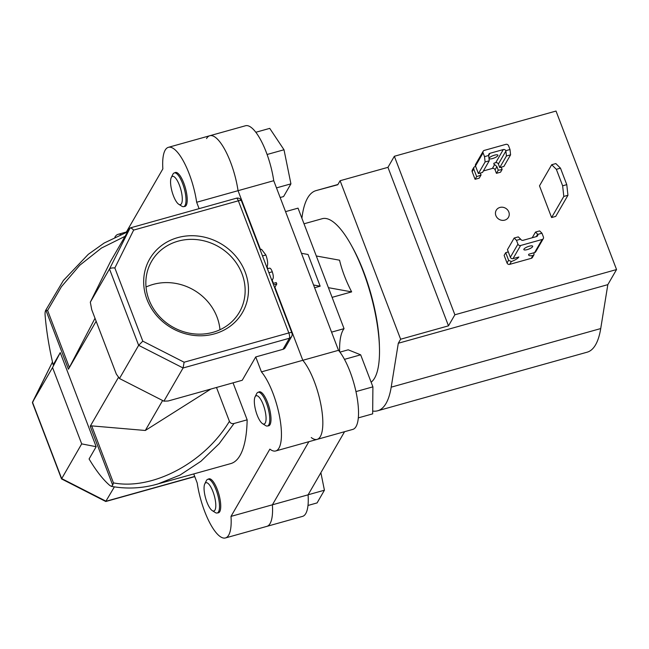 <?xml version="1.0" encoding="UTF-8"?>
<svg xmlns="http://www.w3.org/2000/svg" width="649" height="649" viewBox="0 0 649 649"><rect width="100%" height="100%" fill="white"/><g stroke="black" fill="none" stroke-linecap="round" stroke-linejoin="round"><path stroke-width="0.97" d="M566.78 184.649L567.94 195.276L555.739 216.393L551.601 217.553L563.803 196.428L562.642 185.809L566.78 184.649L560.485 168.164L556.347 169.324L562.642 185.809M567.94 195.276L563.803 196.428M556.347 169.324L551.699 164.732L555.836 163.572L560.485 168.164M551.699 164.732L539.489 185.849L551.601 217.553M499.925 207.445A7.058 6.433 30 0 0 496.234 210.252A7.058 6.433 30 0 0 497.166 217.731A7.058 6.433 30 0 0 504.768 220.125A7.058 6.433 30 0 0 508.459 217.318A7.058 6.433 30 0 0 507.526 209.838A7.058 6.433 30 0 0 499.925 207.445M372.688 411.052A114.313 35.127 -105.6 0 0 377.621 410.793A114.313 35.127 -105.6 0 0 386.05 403.418A114.313 35.127 -105.6 0 0 391.193 387.169L398.308 343.248L607.829 284.643L616.55 269.554L454.876 314.781L448.483 325.839L400.628 339.224L398.308 343.248M377.621 410.793L587.15 352.188A114.313 35.127 -105.6 0 0 595.579 344.806A114.313 35.127 -105.6 0 0 600.723 328.564L607.829 284.643M454.876 314.781L394.349 156.271L387.956 167.337L340.1 180.722L337.78 184.746L316.128 190.587A114.313 35.127 -105.6 0 0 316.039 190.619A114.313 35.127 -105.6 0 0 307.61 197.994A114.313 35.127 -105.6 0 0 301.907 218.275M379.397 345.382A81.482 25.035 -105.6 0 0 351.49 245.614M340.1 180.722L400.628 339.224M394.349 156.271L556.023 111.052L616.55 269.554M387.956 167.337L448.483 325.839M173.405 195.73A14.676 4.511 -105.6 0 0 178.767 204.273A14.676 4.511 -105.6 0 0 182.288 199.835A14.676 4.511 -105.6 0 0 179.448 185.273A14.676 4.511 -105.6 0 0 171.287 177.518A14.676 4.511 -105.6 0 0 173.405 195.73M171.287 177.518L172.877 174.297A17.499 5.379 74.4 0 1 174.297 172.926A17.499 5.379 74.4 0 1 182.62 183.545A17.499 5.379 74.4 0 1 183.732 206.633A17.499 5.379 74.4 0 1 181.801 206.195L178.767 204.273M267.088 154.494L284.002 149.765L269.741 128.372L255.803 132.274M284.002 149.765L290.922 183.854L276.482 187.894M290.922 183.854L283.589 196.55L280.157 197.515M212.953 491.634A14.676 4.511 -105.6 0 0 204.784 483.878A14.676 4.511 -105.6 0 0 206.909 502.099A14.676 4.511 -105.6 0 0 212.272 510.633A14.676 4.511 -105.6 0 0 215.793 506.204A14.676 4.511 -105.6 0 0 212.953 491.634M204.784 483.878L206.382 480.658A17.499 5.379 74.4 0 1 207.802 479.286A17.499 5.379 74.4 0 1 216.117 489.906A17.499 5.379 74.4 0 1 217.228 512.994A17.499 5.379 74.4 0 1 215.306 512.564L212.272 510.633M320.874 472.699L324.427 490.214L308.113 494.781M324.427 490.214L317.085 502.918L307.999 505.457M255.162 396.685A14.676 4.511 -105.6 0 0 255.057 396.888A14.676 4.511 -105.6 0 0 255.852 411.093A14.676 4.511 -105.6 0 0 262.537 423.643A14.676 4.511 -105.6 0 0 265.238 423.067A14.676 4.511 -105.6 0 0 263.218 404.643A14.676 4.511 -105.6 0 0 255.162 396.685M255.057 396.888L256.655 393.667A17.499 5.379 74.4 0 1 256.785 393.424A17.499 5.379 74.4 0 1 258.075 392.296A17.499 5.379 74.4 0 1 267.226 405.268A17.499 5.379 74.4 0 1 268.791 424.876A17.499 5.379 74.4 0 1 267.502 426.004A17.499 5.379 74.4 0 1 265.579 425.574L262.537 423.643M339.93 352.123L348.205 349.811L360.674 354.825L344.465 359.359M360.674 354.825L372.907 386.853L355.96 391.59M372.907 386.853L372.664 413.867L358.329 417.875M492.526 158.551A4.73 1.298 -20.9 0 1 489.078 158.551A4.73 1.298 -20.9 0 1 494.473 155.176A4.73 1.298 -20.9 0 1 497.913 155.176A4.73 1.298 -20.9 0 1 492.526 158.551M506.447 155.987L499.73 167.604L503.875 166.444L510.585 154.827L506.447 155.987L505.847 150.682L510 149.513L508.548 145.717A2.117 1.931 30 0 0 505.887 144.354L484.284 150.398A2.117 1.931 30 0 0 483.075 152.84L484.527 156.644L488.681 155.484L489.241 160.798L482.531 172.415L478.394 173.575L475.49 165.966A2.117 1.931 -150 0 1 475.595 164.359L483.181 151.241M510 149.513L510.585 154.827M489.241 160.798L485.103 161.958L478.394 173.575M485.103 161.958L484.527 156.644M501.255 167.174L502.131 169.462A8.469 2.32 -20.9 0 1 498.262 170.152L496.899 166.606L494.627 164.57A8.469 2.32 -20.9 0 1 493.881 164.01A8.469 2.32 -20.9 0 1 494.027 163.167L495.714 162.696A2.117 1.931 -150 0 1 498.375 164.051L499.73 167.604M488.681 155.484A2.117 1.931 -150 0 1 489.971 153.294L503.291 149.57A2.117 1.931 -150 0 1 505.847 150.682M502.131 169.462L500.557 172.18L496.42 173.332L498.262 170.152M480.317 173.032L481.055 174.97A8.469 2.32 -20.9 0 1 476.65 176.593L473.746 168.983L473.859 167.369L475.011 166.444A8.469 2.32 159.1 0 0 475.587 166.225M476.65 176.593L475.076 179.302L479.222 178.15L481.055 174.97M473.746 168.983L472.172 171.693L475.076 179.302M483.375 170.947L492.396 168.424L494.627 164.57M496.899 166.606L495.065 169.787L496.42 173.332M472.172 171.693A2.117 1.931 -150 0 1 472.285 170.095L473.859 167.369M495.065 169.787A2.117 1.931 30 0 0 492.396 168.424M529.235 246.222A4.73 1.298 159.1 0 0 523.848 249.597A4.73 1.298 159.1 0 0 527.288 249.597A4.73 1.298 159.1 0 0 532.683 246.222A4.73 1.298 159.1 0 0 529.235 246.222M535.498 232.074L537.802 234.37L541.964 233.21L539.635 230.914L535.498 232.074L532.212 237.761M541.964 233.21L543.416 237.015A2.117 1.931 -150 0 1 542.199 239.457L520.603 245.5A2.117 1.931 -150 0 1 517.934 244.138L516.482 240.333L520.636 239.173A2.117 1.931 30 0 0 523.191 240.284L536.512 236.561A2.117 1.931 30 0 0 537.802 234.37M520.636 239.173L518.3 236.885L514.162 238.037L507.445 249.654L510.349 257.264A2.117 1.931 -150 0 0 513.018 258.627L520.603 245.5M514.162 238.037L516.482 240.333M543.31 238.613L535.725 251.739A2.117 1.931 -150 0 1 534.614 252.583L528.797 254.213A8.469 2.32 159.1 0 0 528.643 255.057A8.469 2.32 159.1 0 0 532.926 255.503L533.989 254.749L533.94 252.769M508.605 260.281L507.039 262.999L504.135 255.39L505.701 252.672L508.605 260.281L511.331 261.547A8.469 2.32 159.1 0 0 518.835 256.996L513.018 258.627M532.926 255.503L531.304 258.318L509.708 264.354L511.331 261.547M505.701 252.672A8.469 2.32 159.1 0 0 508.272 251.82M531.304 258.318A2.117 1.931 30 0 0 532.407 257.475L533.989 254.749M507.039 262.999A2.117 1.931 30 0 0 509.708 264.354M199.097 208.654L196.655 202.261A43.751 13.442 -105.6 0 0 168.391 147.323A43.751 13.442 -105.6 0 0 165.171 150.138A43.751 13.442 -105.6 0 0 162.858 168.886L126.166 232.374M120.933 234.435A43.751 13.442 -105.6 0 0 118.126 234.313A43.751 13.442 -105.6 0 0 114.897 237.136A43.751 13.442 -105.6 0 0 114.873 237.177M214.454 333.87A53.559 48.813 -150 0 1 146.999 299.481A53.559 48.813 -150 0 1 177.704 237.631A53.559 48.813 -150 0 1 245.16 272.02A53.559 48.813 -150 0 1 214.454 333.87M178.094 241.168A50.736 46.241 30 0 0 151.566 261.369A50.736 46.241 30 0 0 158.242 315.138A50.736 46.241 30 0 0 212.904 332.345A50.736 46.241 30 0 0 239.424 312.145A50.736 46.241 30 0 0 232.756 258.375A50.736 46.241 30 0 0 178.094 241.168M219.97 329.741A50.736 46.241 30 0 0 153.099 284.416A50.736 46.241 30 0 0 146.033 287.012M174.808 172.78A17.645 5.419 74.4 0 1 175.425 172.464A17.645 5.419 74.4 0 1 184.649 185.541A17.645 5.419 74.4 0 1 186.231 205.303A17.645 5.419 74.4 0 1 184.933 206.439A17.645 5.419 74.4 0 1 184.235 206.487M208.305 479.149A17.645 5.419 74.4 0 1 208.929 478.832A17.645 5.419 74.4 0 1 218.153 491.901A17.645 5.419 74.4 0 1 219.735 511.672A17.645 5.419 74.4 0 1 218.429 512.807A17.645 5.419 74.4 0 1 217.731 512.856M258.578 392.158A17.645 5.419 74.4 0 1 259.194 391.834A17.645 5.419 74.4 0 1 268.426 404.911A17.645 5.419 74.4 0 1 270 424.673A17.645 5.419 74.4 0 1 268.702 425.817A17.645 5.419 74.4 0 1 268.005 425.866M114.378 486.888L105.738 501.482L61.533 478.921L81.693 443.884L96.174 446.707L60.243 352.618L53.153 364.884A125.606 38.591 74.4 0 1 45.203 316.29C44.854 313.118 45.097 311.122 45.941 310.303L45.471 310.701M193.751 473.948L197.207 483.002A43.751 13.442 -105.6 0 0 225.463 537.948A43.751 13.442 -105.6 0 0 231.003 516.385L269.87 449.124A43.751 13.442 -105.6 0 0 275.736 450.958A43.751 13.442 -105.6 0 0 279.776 417.688A43.751 13.442 -105.6 0 0 261.425 371.877L302.807 360.3A43.751 13.442 74.4 0 1 321.166 406.112A43.751 13.442 74.4 0 1 317.126 439.381A43.751 13.442 -105.6 0 0 321.166 406.112A43.751 13.442 -105.6 0 0 302.807 360.3L338.51 350.314A43.751 13.442 74.4 0 1 356.861 396.125A43.751 13.442 74.4 0 1 352.821 429.395L317.126 439.381A43.751 13.442 -105.6 0 1 311.26 437.548M163.905 401.171L119.473 378.513L116.317 374.059L91.72 309.646L90.316 302.174L110.549 261.433L129.727 228.245C130.449 227.548 131.755 228.164 133.653 230.087L114.849 267.972L142.796 341.155L184.113 362.223L183.083 367.983L163.905 401.171L168.196 400.985L242.239 380.273L255.722 356.942L261.425 371.877M233.04 382.845L247.155 419.822A125.606 38.591 -105.6 0 1 230.768 463.597L154.47 484.884M168.391 147.323L209.781 135.738A43.751 13.442 74.4 0 1 238.045 190.684L260.517 249.549L238.045 190.684A43.751 13.442 -105.6 0 0 209.781 135.738A43.751 13.442 -105.6 0 0 206.552 138.562M267.072 266.698L267.818 268.662L267.072 266.698M272.191 280.117L273.424 283.345L272.191 280.117M274.908 287.231L302.807 360.3L274.908 287.231M231.003 516.385L272.393 504.808L308.867 441.693L272.393 504.808A43.751 13.442 74.4 0 1 266.853 526.371A43.751 13.442 -105.6 0 0 272.393 504.808L308.088 494.822A43.751 13.442 74.4 0 1 302.548 516.385L225.463 537.948M196.655 202.261L273.74 180.706L338.51 350.314M184.113 362.223L288.821 332.929A4.235 1.298 74.4 0 1 289.405 338.243A4.235 3.862 -150 0 0 291.612 336.555L285.219 347.621A4.235 3.862 -150 0 1 283.013 349.308L289.405 338.243L183.083 367.983L138.651 345.325L109.494 268.986L90.316 302.174M255.722 356.942L283.013 349.308M210.86 389.051L145.311 430.482L91.687 425.882L113.453 482.897C152.612 490.409 204.63 462.786 229.413 421.306C230.379 423.262 231.92 423.984 234.038 423.489L247.155 419.822M216.498 387.469L229.413 421.306M125.046 236.333L101.439 248.072L79.722 265.295L61.444 286.688L47.596 310.433L69.37 367.448L95.014 318.261M234.038 423.489L219.192 443.648L200.906 461.301L179.976 475.109L157.618 484.057M113.453 482.897L112.707 485.152L111.417 486.377L109.803 485.46A125.606 38.591 74.4 0 1 89.083 458.973L96.174 446.707M60.243 352.618L52.545 367.545L81.693 443.884M52.545 367.545L32.491 402.242L61.647 478.581L106.087 501.239L194.7 476.447M119.473 378.513L138.651 345.325L142.796 341.155M162.623 400.514L145.311 430.482M112.707 485.152L90.219 426.255L118.621 377.11M96.149 321.231L68.429 369.192L45.941 310.303L47.596 310.433M69.37 367.448L68.429 369.192M90.219 426.255L91.687 425.882M61.533 478.921L32.45 402.753L52.48 361.98L32.474 402.283M114.849 267.972C112.09 267.769 110.306 268.11 109.494 268.986L130.108 227.953L236.35 198.229A4.235 1.298 74.4 0 1 238.361 200.801L133.653 230.087M266.755 267.063L267.128 266.601C268.126 264.127 267.704 260.257 265.871 254.984L261.482 249.281L260.111 249.662M265.871 254.984L262.504 255.933M267.128 266.601L266.625 266.739M271.915 280.595L272.629 279.354C273.627 278.137 273.513 275.614 272.28 271.785C271.355 269.359 270.471 268.151 269.627 268.151L267.404 268.775M272.28 271.785L268.913 272.726M274.632 287.702L276.79 283.978L276.247 282.558L273.01 283.459M276.79 283.978L273.553 284.887M339.638 351.734A60.965 18.732 74.4 0 1 344.051 328.645L298.037 208.142L285.552 211.639M304.016 223.8L322.22 218.705A85.595 26.301 74.4 0 1 366.985 282.145A85.595 26.301 74.4 0 1 374.643 378.043A85.595 26.301 74.4 0 1 371.123 382.188M316.306 255.982L339.541 260.184C341.991 270.463 346.031 281.025 351.653 291.88L332.101 297.347M351.653 291.88L328.41 287.677M301.461 253.297L308.048 254.489L320.152 286.193L314.611 287.742M344.051 328.645L331.566 332.142M344.562 431.707L308.088 494.822M209.781 135.738L245.476 125.76A43.751 13.442 74.4 0 1 273.74 180.706M320.152 286.193L313.564 285M391.193 387.169L600.723 328.564M316.128 190.587L337.918 184.494L316.039 190.619M483.075 152.84L475.49 165.966M505.904 151.03L498.375 164.051M489.971 153.294L488.681 155.533M495.714 162.696L503.291 149.57M517.934 244.138L510.349 257.264M537.672 234.216L536.277 236.625M542.199 239.457L534.614 252.583M241.444 200.801L291.904 332.929A4.235 1.16 159.1 0 0 288.821 332.929L238.361 200.801A4.235 1.16 159.1 0 1 241.444 200.801A4.235 4.235 0 0 0 236.35 198.229M272.629 279.354L271.558 279.654M183.732 206.633L185.549 206.122M174.297 172.926L176.122 172.415M207.802 479.286L209.627 478.784M217.228 512.994L219.054 512.483M267.502 426.004L269.319 425.493M258.075 392.296L259.892 391.785M105.836 501.49L194.765 476.617M291.612 336.555A4.235 4.235 0 0 0 291.904 332.929M127.642 231.839L104.132 243.051L88.264 254.351L63.391 280.473L45.519 310.611M111.425 486.377C126.953 489.168 142.342 488.389 157.593 484.057M118.126 234.313L126.385 232.001M275.736 450.958L317.126 439.381"/></g></svg>
